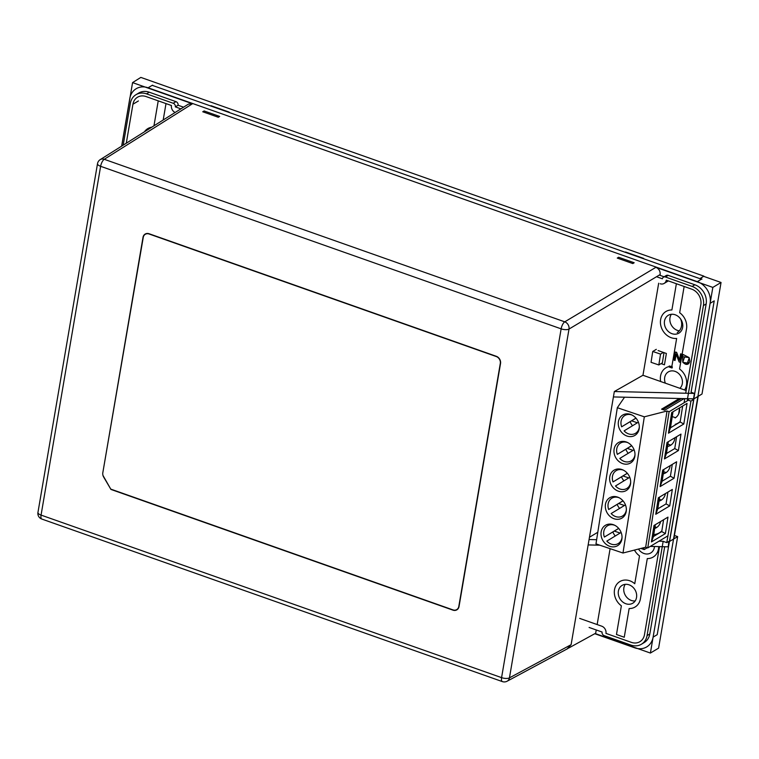 <?xml version="1.0" encoding="UTF-8"?>
<svg xmlns="http://www.w3.org/2000/svg" width="759" height="759" viewBox="0 0 759 759"><rect width="100%" height="100%" fill="white"/><g stroke="black" fill="none" stroke-linecap="round" stroke-linejoin="round"><path stroke-width="1.14" d="M609.809 546.338A11.869 10 -120.9 0 0 617.608 545.664A11.869 10 -120.9 0 0 621.763 534.602A11.869 10 -120.9 0 0 613.215 524.63A11.869 10 -120.9 0 0 605.416 525.304A11.869 10 -120.9 0 0 601.261 536.366A11.869 10 -120.9 0 0 609.809 546.338M622.769 463.645A11.869 10 -120.9 0 0 630.568 462.971A11.869 10 -120.9 0 0 634.723 451.909A11.869 10 -120.9 0 0 626.175 441.937A11.869 10 -120.9 0 0 618.376 442.611A11.869 10 -120.9 0 0 614.221 453.673A11.869 10 -120.9 0 0 622.769 463.645M618.452 491.206A11.869 10 -120.9 0 0 626.251 490.542A11.869 10 -120.9 0 0 630.406 479.479A11.869 10 -120.9 0 0 621.849 469.508A11.869 10 -120.9 0 0 614.059 470.172A11.869 10 -120.9 0 0 609.894 481.234A11.869 10 -120.9 0 0 618.452 491.206M614.135 518.776A11.869 10 -120.9 0 0 621.925 518.103A11.869 10 -120.9 0 0 626.09 507.04A11.869 10 -120.9 0 0 617.532 497.069A11.869 10 -120.9 0 0 609.733 497.743A11.869 10 -120.9 0 0 605.578 508.805A11.869 10 -120.9 0 0 614.135 518.776M627.095 436.083A11.869 10 -120.9 0 0 634.885 435.41A11.869 10 -120.9 0 0 639.05 424.347A11.869 10 -120.9 0 0 630.492 414.376A11.869 10 -120.9 0 0 622.703 415.05A11.869 10 -120.9 0 0 618.538 426.112A11.869 10 -120.9 0 0 627.095 436.083M675.51 417.697L672.237 416.596M637.399 422.791L631.621 420.837M668.47 433.19L671.696 412.573L687.047 403.39L683.812 424.006L680.149 422.013L670.482 427.801L668.47 433.19L683.812 424.006M682.654 406.018L680.149 422.013M672.986 411.805L670.482 427.801M640.862 548.434L644.211 549.573L643.698 547.713M644.211 549.573L647.266 547.742M622.987 553.017L595.976 543.89L617.323 407.706L644.325 416.824L622.987 553.017L645.681 547.211L647.759 547.913L667.948 535.826M645.681 547.211L667.028 411.017L669.106 411.72L688.347 400.202M644.325 416.824L667.028 411.017M630.15 421.719A11.869 10 -120.9 0 0 632.56 425.733M617.19 504.412A11.869 10 -120.9 0 0 619.6 508.426M621.507 476.842A11.869 10 -120.9 0 0 623.917 480.855M625.824 449.281A11.869 10 -120.9 0 0 628.234 453.294M612.864 531.974A11.869 10 -120.9 0 0 615.274 535.987M662.901 409.623L681.392 398.551M684.087 398.617L664.685 410.23L661.573 409.177L679.4 398.503M624.553 397.194L617.323 407.706M669.106 411.72L647.759 547.913M678.413 450.561L664.438 458.929L667.019 442.469L680.984 434.101L678.413 450.561L674.751 448.569L666.449 453.531L668.299 441.7M664.438 458.929L666.449 453.531M676.601 436.729L674.751 448.569M672.265 464.404L670.406 476.235L662.114 481.206L663.964 469.366M674.068 478.236L660.102 486.595L662.673 470.144L676.649 461.776L674.068 478.236L670.406 476.235M660.102 486.595L662.114 481.206M667.929 492.079L666.07 503.91L657.778 508.881L659.628 497.041M669.732 505.902L655.757 514.27L658.338 497.809L672.313 489.451L669.732 505.902L666.07 503.91A18.036 15.199 59.1 0 1 666.06 503.919M655.757 514.27L657.778 508.881M663.594 519.744L661.734 531.585L653.433 536.547L655.292 524.716M665.396 533.577L651.421 541.945L654.002 525.484L667.977 517.126L665.396 533.577L661.734 531.585M651.421 541.945L653.433 536.547M661.45 500.02L659.277 499.28M624.439 505.475L618.661 503.53M628.765 477.914L622.978 475.959M666.136 472.572L663.594 471.719M620.122 533.046L614.335 531.091M656.753 527.458L654.96 526.85M670.823 445.135L667.92 444.157M633.082 450.353L627.295 448.398M621.118 532.438L606.83 541.12A10.379 8.747 -120.9 0 0 616.232 544.402A10.379 8.747 -120.9 0 0 622.038 537.22M614.951 525.389A10.379 8.747 -120.9 0 0 605.853 527.144A10.379 8.747 -120.9 0 0 604.373 537.059L618.718 528.425M604.373 537.059L618.67 528.378M634.078 449.745L619.79 458.427A10.379 8.747 -120.9 0 0 629.192 461.709A10.379 8.747 -120.9 0 0 634.998 454.527M627.911 442.696A10.379 8.747 -120.9 0 0 618.813 444.461A10.379 8.747 -120.9 0 0 617.333 454.366L631.678 445.742M617.333 454.366L631.63 445.685M629.761 477.307L615.473 485.988A10.379 8.747 -120.9 0 0 624.875 489.27A10.379 8.747 -120.9 0 0 630.682 482.098M623.594 470.257A10.379 8.747 -120.9 0 0 614.496 472.022A10.379 8.747 -120.9 0 0 613.016 481.927L627.351 473.303M613.016 481.927L627.304 473.246M625.444 504.877L611.147 513.558A10.379 8.747 -120.9 0 0 620.558 516.832A10.379 8.747 -120.9 0 0 626.355 509.659M619.278 497.828A10.379 8.747 -120.9 0 0 610.17 499.583A10.379 8.747 -120.9 0 0 608.69 509.498L623.035 500.864M608.69 509.498L622.987 500.807M638.404 422.184L624.107 430.865A10.379 8.747 -120.9 0 0 633.518 434.148A10.379 8.747 -120.9 0 0 639.315 426.966M632.238 415.135A10.379 8.747 -120.9 0 0 623.13 416.89A10.379 8.747 -120.9 0 0 621.649 426.805L635.995 418.171M621.649 426.805L635.947 418.114M635.169 600.938A10.379 8.747 59.1 0 1 631.327 600.454A10.379 8.747 59.1 0 1 625.236 584.354A10.379 8.747 59.1 0 0 631.327 600.454A10.379 8.747 59.1 0 0 635.169 600.938M629.078 584.828A10.379 8.747 59.1 0 1 636.45 593.585A10.379 8.747 59.1 0 1 632.797 603.196A10.379 8.747 59.1 0 1 625.843 603.737A10.379 8.747 59.1 0 1 618.471 594.99A10.379 8.747 59.1 0 1 622.124 585.379A10.379 8.747 59.1 0 1 629.078 584.828A10.379 8.747 59.1 0 1 636.45 593.585A10.379 8.747 59.1 0 1 632.797 603.196A10.379 8.747 59.1 0 1 625.843 603.737A10.379 8.747 59.1 0 1 618.471 594.99A10.379 8.747 59.1 0 1 622.124 585.379A10.379 8.747 59.1 0 1 629.078 584.828M679.277 330.848A10.379 8.747 59.1 0 1 677.445 330.402A10.379 8.747 59.1 0 1 671.354 314.292A10.379 8.747 59.1 0 0 677.445 330.402A10.379 8.747 59.1 0 0 679.277 330.848M675.187 314.776A10.379 8.747 59.1 0 1 682.569 323.533A10.379 8.747 59.1 0 1 678.907 333.144A10.379 8.747 59.1 0 1 671.962 333.685A10.379 8.747 59.1 0 1 664.59 324.928A10.379 8.747 59.1 0 1 668.243 315.317A10.379 8.747 59.1 0 1 675.187 314.776A10.379 8.747 59.1 0 1 682.569 323.533A10.379 8.747 59.1 0 1 678.907 333.144A10.379 8.747 59.1 0 1 671.962 333.685A10.379 8.747 59.1 0 1 664.59 324.928A10.379 8.747 59.1 0 1 668.243 315.317A10.379 8.747 59.1 0 1 675.187 314.776M669.115 366.976L672.057 368.011L672.227 367.014L669.286 365.971L669.115 366.976M672.227 367.014L669.286 365.971M683.034 362.366L687.54 363.077L689.219 357.84L687.398 363.163L682.891 362.441L685.32 364.149C687.673 364.88 689.153 363.893 689.779 361.161L689.219 357.84M689.049 357.555L682.531 356.711L683.043 354.453L689.049 357.555M684.627 356.815L682.863 362.09L684.58 356.844M675.444 352.043L674.058 360.146L675.036 360.497L676.127 354.14L679.125 361.939L680.178 362.309L681.563 354.206L680.586 353.865L679.495 360.221L676.497 352.423L675.444 352.043M680.178 362.309L681.705 354.13L680.7 353.903M599.857 545.199L588.149 544.924L614.335 391.53L642.958 375.269L658.679 283.211M614.335 391.53L694.438 393.437L691.079 392.251L706.155 303.951L703.422 305.583A15.721 13.254 -120.9 0 0 692.132 286.428L694.874 284.786A15.721 13.254 59.1 0 1 706.155 303.951M686.164 390.524L642.958 375.269M613.414 396.938L693.508 398.845L693.422 399.376M694.438 393.437L693.508 398.845M668.802 541.423L668.243 546.831L650.273 546.404M568.709 648.034L595.673 633.224L596.232 629.961M610.113 548.662L597.153 624.562M121.734 146.089L132.569 82.608L140.842 77.409L703.868 276.134L700.31 278.506M192.482 103.755L104.239 159.295A5.93 4.962 -122.2 0 0 100.197 159.637L188.431 104.116L192.482 103.755L132.569 82.608M143.015 237.32L102.816 472.734A5.93 5 -120.9 0 0 103.679 477.088L110.947 489.432L452.924 610.132A5.93 5 -120.9 0 0 459.024 606.564L500.532 363.514A5.93 5 -120.9 0 0 496.272 356.284L149.115 233.753A5.93 5 -120.9 0 0 143.015 237.32A5.93 2.277 -170.3 0 1 143.252 237.406L102.816 472.734M102.778 474.413A5.93 5 -120.9 0 0 102.987 475.466L110.947 489.432M103.679 477.088L102.987 475.466M100.197 159.637A5.93 5.93 0 0 0 97.513 163.659A5.93 2.277 -170.3 0 0 100.624 166.306A5.93 2.239 109.4 0 1 104.239 159.295L564.753 321.835A5.93 2.239 109.4 0 0 561.138 328.846L100.624 166.306L41.062 515.095L501.576 677.635L561.138 328.846A5.93 2.277 -170.3 0 0 569.013 329.064A5.93 4.924 -120.9 0 0 564.753 321.835L655.899 267.32C658.964 268.771 660.387 271.181 660.159 274.549L569.013 329.064L509.45 677.853A5.93 5 61.7 0 1 507.126 681.221L567.903 648.528M97.513 163.659L37.95 512.458A5.93 2.277 -170.3 0 0 41.062 515.095A5.93 2.239 109.4 0 0 41.821 519.052L502.344 681.591A5.93 2.239 109.4 0 1 501.576 677.635A5.93 2.277 -170.3 0 0 509.45 677.853L571.11 644.685L567.106 648.917M595.113 633.537L650.387 653.053L658.603 648.139L677.654 536.604L669.58 541.442L693.925 398.854L701.999 394.016L721.05 282.481L703.821 276.399M655.899 267.32L712.834 287.405L721.05 282.481M712.834 287.405L650.387 653.053M643.679 258.411L625.539 252.007M211.021 105.7L229.161 112.095M699.883 278.638L703.868 276.134M571.11 644.685L588.149 544.924M664.097 276.788L660.026 275.346L660.159 274.549M589.069 539.526L596.631 539.706M658.983 541.186L663.252 541.29M589.458 537.258L597.798 532.258M674.305 536.139L675.064 535.693L677.654 536.604M679.542 359.918L676.63 352.337L675.557 352.091M675.064 360.373L676.212 354.358M658.1 350.554L666.383 353.476L664.448 364.813L661.061 363.618M682.768 361.91L682.645 356.758M672.076 367.887L672.36 366.929M675.121 417.953A12.106 10.199 -120.9 0 0 679.552 407.868M136.003 94.676L138.745 93.034A15.721 13.254 59.1 0 1 149.267 92.209L146.525 93.85A15.721 13.254 -120.9 0 0 136.003 94.676A15.721 13.254 -120.9 0 0 130.349 103.319L123.205 145.168M664.694 546.746L649.808 633.955A15.721 13.254 59.1 0 1 644.144 642.598L641.412 644.239A15.721 13.254 -120.9 0 1 630.89 645.065L604.202 635.644A2.97 2.505 59.1 0 1 602.077 632.029L589.098 627.446M641.412 644.239A15.721 13.254 -120.9 0 0 647.066 635.596L649.808 633.955M594.781 633.718L634.799 647.844A17.799 15 -120.9 0 0 646.706 646.915A17.799 15 -120.9 0 0 653.11 637.124L669.523 540.987L666.781 542.628L663.157 541.347L647.066 635.596M659.514 546.622L644.476 634.676A12.761 10.749 59.1 0 1 639.884 641.697A12.761 10.749 59.1 0 1 631.346 642.361L605.957 633.395A5.93 5 -120.9 0 0 601.697 626.166L579.677 618.395M660.434 541.224L660.605 540.218M684.077 402.754L684.779 398.636M685.709 393.228L700.832 304.672A12.761 10.749 59.1 0 0 691.667 289.132L666.279 280.166A5.93 5 59.1 0 1 664.144 283.43A5.93 5 59.1 0 1 660.178 283.743M151.715 127.218A14.838 12.505 -120.9 0 0 144.457 131.791M163.194 119.998L166.003 103.585M158.233 100.843L153.963 125.804M138.423 100.947L132.939 104.23A12.761 10.749 59.1 0 1 137.531 97.218A12.761 10.749 59.1 0 1 146.06 96.554L171.449 105.51A5.93 5 59.1 0 0 175.12 112.493M689.163 398.741L687.322 399.841L690.946 401.113L693.688 399.481L710.111 303.334A17.799 15 -120.9 0 0 697.331 281.646L701.439 279.189A2.97 1.12 -70.6 0 1 701.971 279.094L700.178 278.458M691.772 398.798L693.688 399.481M219.664 116.44L204.124 110.956L202.748 111.772L218.298 117.256L219.664 116.44M146.525 93.85L173.213 103.271A2.97 2.505 59.1 0 1 175.338 106.886L180.908 108.85M149.267 92.209L175.946 101.63A2.97 2.505 59.1 0 1 178.08 105.245L175.338 106.886M632.816 263.572L634.182 262.747L618.642 257.263L617.266 258.079L632.816 263.572M656.526 276.722L662.398 278.8A2.97 2.505 59.1 0 1 665.444 277.007L692.132 286.428M178.08 105.245L183.564 107.18M663.461 277.168L666.203 275.526A2.97 2.505 59.1 0 1 668.186 275.365L694.874 284.786M703.422 305.583L687.322 399.841M666.781 542.628L690.946 401.113M634.448 550.085A14.838 12.505 -120.9 0 0 639.514 555.863L634.752 583.737A14.838 12.505 -120.9 0 0 616.137 585.274A14.838 12.505 -120.9 0 0 621.374 605.796L616.469 634.505L624.249 637.247L629.145 608.538A14.838 12.505 59.1 0 0 640.416 598.86L647.294 558.577A14.838 12.505 59.1 0 0 658.708 546.603M638.48 549.051A10.085 8.501 -120.9 0 0 643.983 553.501A10.085 8.501 -120.9 0 0 654.467 546.499M679.893 388.304A10.085 8.501 -120.9 0 0 682.037 379.026A10.085 8.501 -120.9 0 0 675.083 371.379A10.085 8.501 -120.9 0 0 666.449 373.523A10.085 8.501 -120.9 0 0 665.358 383.181M663.271 473.825A12.106 10.199 -120.9 0 0 670.178 465.656M658.983 501.158A12.106 10.199 -120.9 0 0 665.415 493.578M667.55 446.472A12.106 10.199 -120.9 0 0 674.912 437.744M661.839 530.921A18.036 15.199 59.1 0 1 653.746 534.602M661.924 506.395A18.036 15.199 59.1 0 1 661.155 506.651M680.225 421.501A18.036 15.199 59.1 0 1 675.216 424.338M684.144 286.475L679.666 312.717A14.838 12.505 59.1 0 1 686.534 328.799L679.542 369.007A14.838 12.505 59.1 0 1 684.59 389.965M676.373 283.733L671.895 309.976A14.838 12.505 -120.9 0 0 660.634 324.681A14.838 12.505 -120.9 0 0 676.649 338.438L671.886 366.303A14.838 12.505 -120.9 0 0 670.671 366.331M669.191 366.54A14.838 12.505 -120.9 0 0 660.662 381.521M654.704 528.473A12.106 10.199 -120.9 0 0 660.634 521.518M701.439 279.189L152.208 85.331L148.1 87.788A17.799 15 -120.9 0 0 136.184 88.718A17.799 15 -120.9 0 0 129.789 98.509L121.649 146.145M148.1 87.788L697.331 281.646M132.939 104.23L126.279 143.233M677.256 332.537A11.869 10 -120.9 0 0 681.544 325.867A11.869 10 -120.9 0 0 680.681 319.103M658.831 364.956L660.539 354.102L652.749 351.464L651.042 362.318L658.831 364.956L662.398 362.821L663.992 352.631M660.539 354.102L663.366 352.413M652.749 351.464L656.307 349.339M686.582 363.447L686.43 364.386M679.571 408.067L678.65 413.968M674.903 437.801L674.666 439.347M688.252 362.271L687.967 364.083M660.283 540.408L660.15 541.214M111.089 489.223L452.971 609.894A5.664 4.782 -120.9 0 0 458.797 606.479L500.304 363.428A5.664 4.782 -120.9 0 0 496.234 356.521A5.93 2.239 109.4 0 0 496.272 356.284M496.234 356.521L149.077 233.99A5.93 2.239 109.4 0 0 149.115 233.753M149.077 233.99A5.664 4.782 -120.9 0 0 143.252 237.406M175.946 101.63L173.213 103.271M668.186 275.365L665.444 277.007M653.11 637.124L657.218 634.666L714.219 300.877L710.111 303.334M152.208 85.331A2.97 1.12 -70.6 0 1 152.73 85.236M37.95 512.458A5.93 5.93 0 0 0 41.821 519.052M502.344 681.591A5.93 5.93 0 0 0 507.126 681.221M668.366 280.906L664.144 283.43M698.185 396.302L673.84 538.89M210.917 105.767L229.047 112.171M625.435 252.073L643.566 258.477"/></g></svg>
